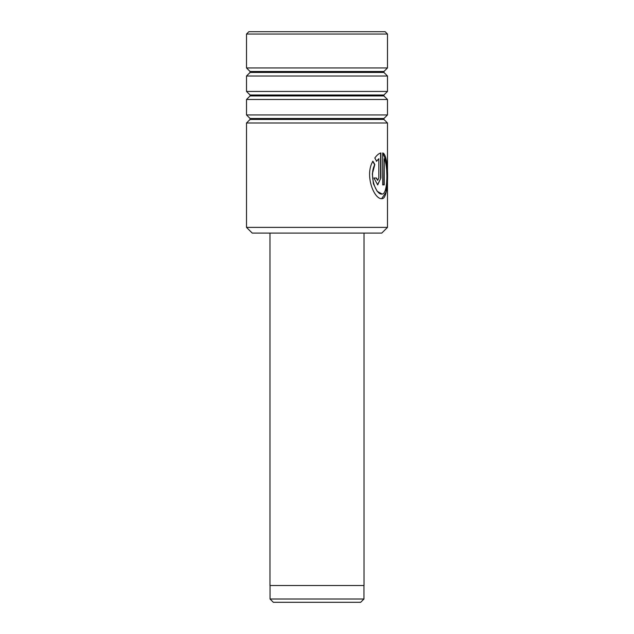 <?xml version="1.0" encoding="UTF-8"?>
<svg xmlns="http://www.w3.org/2000/svg" width="634" height="634" viewBox="0 0 634 634"><rect width="100%" height="100%" fill="white"/><g stroke="black" fill="none" stroke-linecap="round" stroke-linejoin="round"><path stroke-width="0.95" d="M360.675 602.3L273.325 602.3L270.036 599.011L363.964 599.011L360.675 602.3M270.036 585.515L270.036 599.011M363.964 585.515L363.964 599.011M364.027 233.09L364.027 585.515L269.973 585.515L269.973 233.09M381.779 233.09L252.221 233.09L246.515 227.384L387.485 227.384L381.779 233.09M246.515 34.046L248.861 31.7L385.139 31.7L387.485 34.046L246.515 34.046L246.515 67.949L387.485 67.949L383.935 71.499L250.065 71.499L250.065 72.45L246.515 76.009L246.515 91.447L387.485 91.447L383.935 94.997L250.065 94.997L250.065 95.948L246.515 99.498L246.515 114.944L387.485 114.944L383.935 118.495L250.065 118.495L250.065 119.446L246.515 122.996L246.515 227.384M250.065 119.446L383.935 119.446L387.485 122.996L246.515 122.996M250.065 95.948L383.935 95.948L387.485 99.498L246.515 99.498M250.065 72.45L383.935 72.45L387.485 76.009L246.515 76.009M384.22 158.738C388.008 164.856 388.135 194.392 382.112 194.036L377.135 191.27L373.402 183.781L372.34 173.851L374.829 164.491L372.903 161.234C364.249 175.23 374.369 200.193 382.112 198.616C389.427 199.219 389.244 154.244 382.698 152.937L382.698 184.89L384.22 184.89L384.22 158.738L383.895 184.89M382.112 194.036C376.105 195.391 368.671 175.832 374.829 164.491M378.831 158.738L378.831 178.019L377.698 180.31L376.501 178.019L373.925 178.019L377.698 184.882L380.899 178.019L380.899 152.937C378.926 153.42 376.897 155.108 374.821 157.993L376.62 161.25L378.831 158.738L376.334 161.25M377.555 180.286L376.224 178.019M377.547 184.882L380.899 178.019M380.598 178.019L380.598 153.024M381.676 198.624L386.035 192.268L386.93 177.116L386.344 161.218L382.698 153.04M374.551 164.491L372.641 161.234M383.935 119.446L383.935 118.495M383.935 95.948L383.935 94.997M383.935 72.45L383.935 71.499M387.485 34.046L387.485 67.949M387.485 76.009L387.485 91.447M387.485 99.498L387.485 114.944M387.485 122.996L387.485 227.384M250.065 71.499L246.515 67.949M250.065 94.997L246.515 91.447M250.065 118.495L246.515 114.944"/></g></svg>
